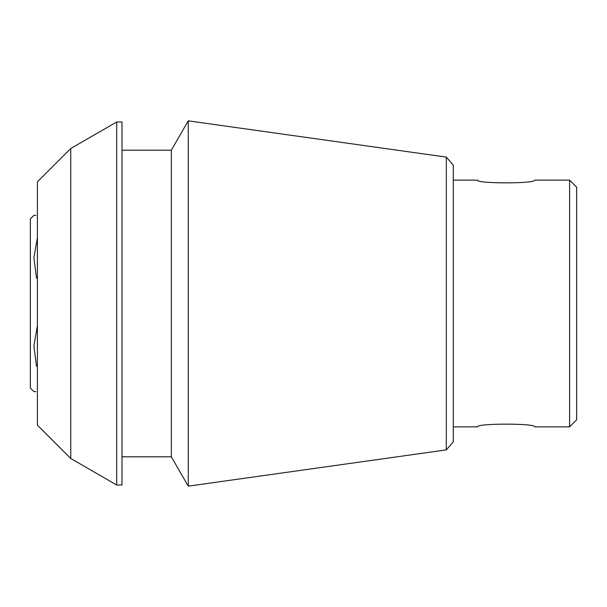 <?xml version="1.0" encoding="UTF-8"?>
<svg xmlns="http://www.w3.org/2000/svg" width="607" height="607" viewBox="0 0 607 607"><rect width="100%" height="100%" fill="white"/><g stroke="black" fill="none" stroke-linecap="round" stroke-linejoin="round"><path stroke-width="0.91" d="M453.292 426.858L477.595 426.858C475.918 423.231 536.413 423.238 534.729 426.858L569.601 426.858L569.601 180.142L534.729 180.142C536.406 183.769 475.903 183.762 477.595 180.142L453.292 180.142M35.874 215.386L33.878 215.386L30.35 218.915L30.35 388.085L33.878 391.614L35.874 391.614M37.399 325.784L33.893 345.952L36.488 366.233M37.399 237.671L33.893 257.838L36.488 278.12M70.753 148.51L37.399 181.872L37.399 425.128L70.753 458.49L70.753 148.51L116.703 121.984L116.703 485.016L121.984 485.016L121.984 121.984L116.703 121.984M446.312 449.893L453.292 441.858L453.292 165.142L446.312 157.107L446.312 449.893L188.269 486.154L188.269 120.846L171.333 150.187L171.333 456.813L188.269 486.154M569.601 426.858L576.65 419.809L576.65 187.191L569.601 180.142M70.753 458.49L116.703 485.016M121.984 456.813L171.333 456.813M121.984 150.187L171.333 150.187M446.312 157.107L188.269 120.846"/></g></svg>
